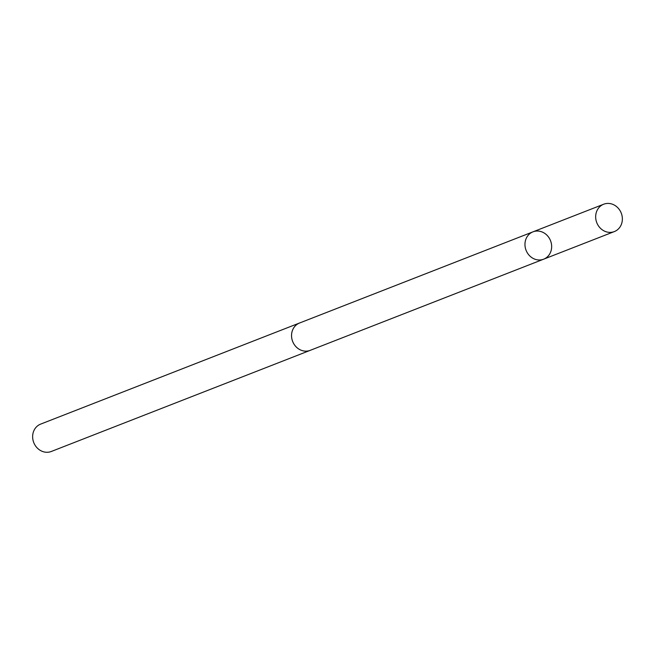 <?xml version="1.0" encoding="UTF-8"?>
<svg xmlns="http://www.w3.org/2000/svg" width="655" height="655" viewBox="0 0 655 655"><rect width="100%" height="100%" fill="white"/><g stroke="black" fill="none" stroke-linecap="round" stroke-linejoin="round"><path stroke-width="0.98" d="M310.707 350.155A14.68 13.141 -111.3 0 1 310.224 350.351A14.672 13.125 -111.3 0 1 296.535 347.248A14.672 13.125 -111.3 0 1 299.548 323.013L532.974 231.845A14.68 13.133 68.7 0 0 526.071 250.292A14.68 13.133 68.7 0 0 543.65 259.183A14.68 13.133 68.7 0 0 546.671 234.932A14.68 13.133 68.7 0 0 532.974 231.845A14.68 13.133 68.7 0 0 526.071 250.292A14.68 13.133 68.7 0 0 543.65 259.183L614.357 231.575A14.68 13.141 -111.3 0 1 600.651 228.48A14.68 13.141 -111.3 0 1 603.673 204.229A14.68 13.141 -111.3 0 1 617.37 207.316A14.68 13.141 -111.3 0 1 614.357 231.575M543.65 259.183L310.216 350.343A14.68 13.141 -111.3 0 1 296.527 347.256A14.68 13.141 -111.3 0 1 299.54 323.005A14.68 13.141 -111.3 0 1 300.031 322.825M310.224 350.351L51.327 451.467A14.68 13.141 -111.3 0 1 37.63 448.372A14.68 13.141 -111.3 0 1 40.643 424.113L299.54 323.005M532.974 231.845L603.673 204.229"/></g></svg>
